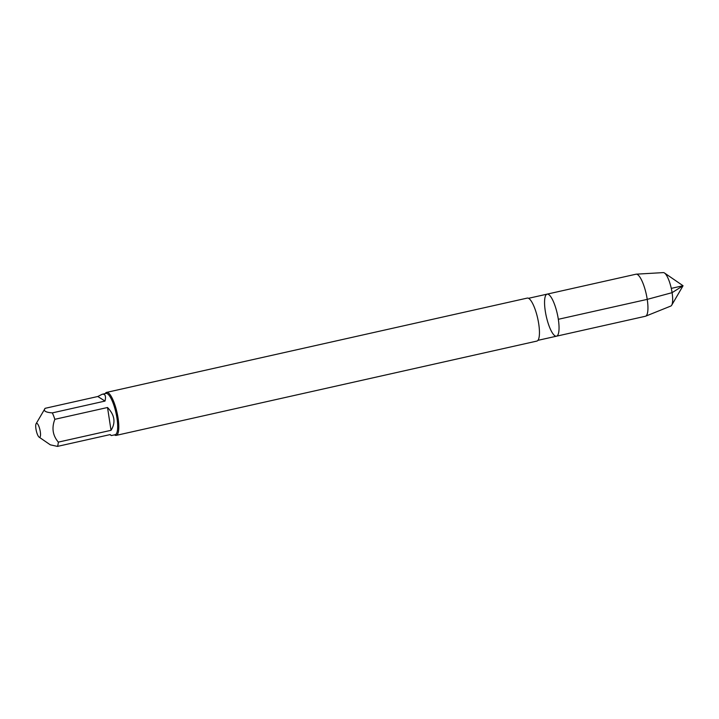 <?xml version="1.0" encoding="UTF-8"?>
<svg xmlns="http://www.w3.org/2000/svg" width="719" height="719" viewBox="0 0 719 719"><rect width="100%" height="100%" fill="white"/><g stroke="black" fill="none" stroke-linecap="round" stroke-linejoin="round"><path stroke-width="1.08" d="M547.087 294.143L635.991 274.209A21.543 5.653 77.4 0 1 636.234 274.173A21.543 5.653 77.4 0 1 646.219 293.999A21.543 5.653 77.4 0 1 645.653 316.18A21.543 5.653 77.4 0 1 645.419 316.261L556.515 336.186A21.543 5.653 -102.6 0 0 558.33 319.299A21.543 5.653 -102.6 0 0 547.087 294.143A21.543 5.653 77.4 0 1 557.315 313.924A21.543 5.653 77.4 0 1 556.515 336.186A21.543 5.653 77.4 0 1 545.272 311.021A21.543 5.653 77.4 0 1 547.087 294.143L528.501 298.304M105.19 393.608L105.226 393.545A22.028 5.779 77.4 0 1 106.574 392.394A22.028 5.779 77.4 0 1 118.069 418.116A22.028 5.779 77.4 0 1 116.208 435.381A22.028 5.779 77.4 0 1 114.501 434.914L114.438 434.878M106.574 392.394L527.225 298.097A22.028 5.779 77.4 0 1 538.72 323.829A22.028 5.779 77.4 0 1 536.859 341.085L116.208 435.381M35.95 428.937A7.163 1.878 -102.6 0 0 39.132 437.152A7.163 1.878 -102.6 0 0 40.525 434.788A7.163 1.878 -102.6 0 0 39.32 427.589A7.163 1.878 -102.6 0 0 36.112 423.698A7.163 1.878 -102.6 0 0 35.95 428.937M109.908 434.644L111.4 435.561L110.142 434.591L57.457 446.4A21.148 5.545 -102.6 0 0 58.329 442.122C52.703 435.516 51.543 427.913 54.842 419.312A21.148 5.545 -102.6 0 0 52.334 412.886C45.459 412.364 43.059 410.837 45.126 408.32L97.811 396.502L105.019 401.076C106.16 395.998 105.208 393.733 102.152 394.282L97.811 396.502M39.132 437.152L50.312 444.827L57.457 446.4M111.023 430.313C115.885 422.619 114.716 415.016 107.526 407.502L111.023 430.313L58.329 442.122M107.526 407.502L54.842 419.312M36.112 423.698L45.126 408.32M52.334 412.886L105.019 401.076M102.152 394.282L105.936 393.437A21.148 5.545 77.4 0 1 116.972 418.134A21.148 5.545 77.4 0 1 115.184 434.707L111.4 435.561M645.653 316.18L670.836 306.042A17.148 4.494 -102.6 0 0 671.699 305.198A17.148 4.494 -102.6 0 0 672.094 292.66A17.148 4.494 -102.6 0 0 664.482 272.986A17.148 4.494 -102.6 0 0 663.34 272.6L636.234 274.173M671.285 288.382L683.05 285.74L672.094 292.66L647.235 299.374L558.33 319.299M556.515 336.186L537.929 340.348M671.699 305.198L683.05 285.74L664.482 272.986"/></g></svg>
